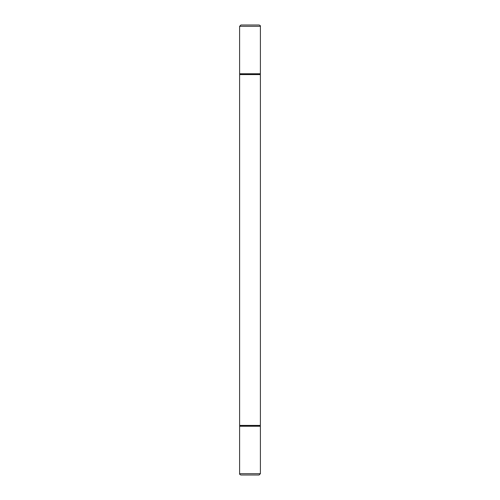 <?xml version="1.0" encoding="UTF-8"?>
<svg xmlns="http://www.w3.org/2000/svg" width="500" height="500" viewBox="0 0 500 500"><rect width="100%" height="100%" fill="white"/><g stroke="black" fill="none" stroke-linecap="round" stroke-linejoin="round"><path stroke-width="0.75" d="M259.9 74.094L260.394 74.581L239.606 74.581L260.394 74.581L260.394 425.419L239.606 425.419L260.394 425.419L259.9 425.906M250 475L259.081 475L260.394 473.694L239.606 473.694C239.425 474.206 239.862 474.644 240.919 475L250 475M239.606 473.694L239.606 426.238L260.394 426.238L260.394 473.694M260.394 426.238L260.062 425.906L239.938 425.906L239.606 426.238M250 25L259.081 25L240.919 25L239.606 26.306L260.394 26.306C260.575 25.794 260.138 25.356 259.081 25M239.606 26.306L239.606 73.763L260.394 73.763L260.394 26.306M239.606 73.763L239.938 74.094L260.062 74.094L250 74.094M240.1 74.094L239.606 74.581L239.606 425.419L240.1 425.906M260.394 73.763L260.062 74.094"/></g></svg>
